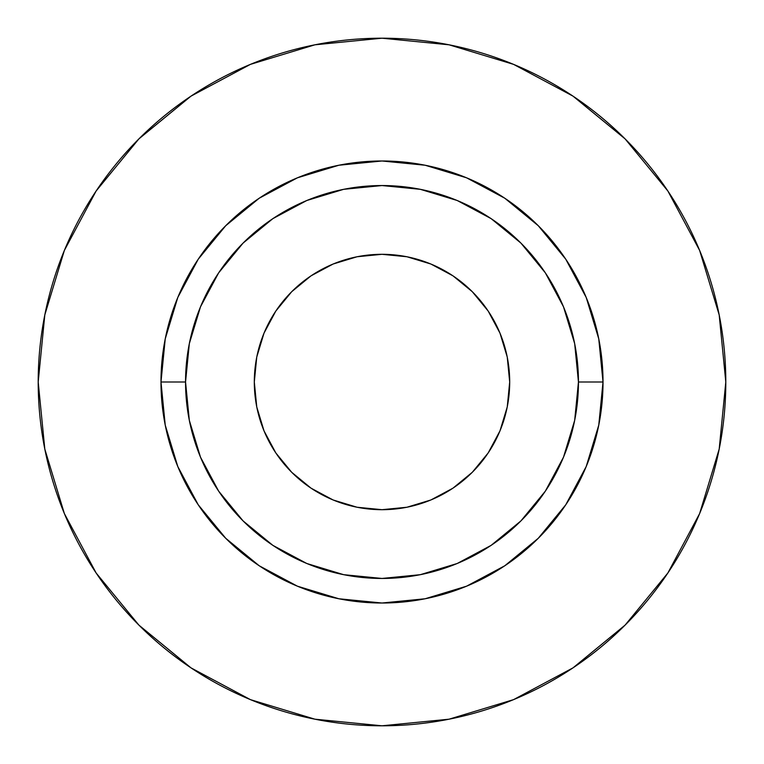 <?xml version="1.0" encoding="UTF-8"?>
<svg xmlns="http://www.w3.org/2000/svg" width="764" height="764" viewBox="0 0 764 764"><rect width="100%" height="100%" fill="white"/><g stroke="black" fill="none" stroke-linecap="round" stroke-linejoin="round"><path stroke-width="1.15" d="M509.693 382A127.693 127.693 0 0 1 382 509.693A127.693 127.693 0 0 1 254.307 382L256.752 357.084L264.019 333.133L275.823 311.053L291.705 291.705L311.053 275.823L333.133 264.019L357.084 256.752L382 254.307L406.916 256.752L430.867 264.019L452.947 275.823L472.295 291.705L488.177 311.053L499.981 333.133L507.248 357.084L509.693 382L507.248 406.916L499.981 430.867L488.177 452.947L472.295 472.295L452.947 488.177L430.867 499.981L406.916 507.248L382 509.693L357.084 507.248L333.133 499.981L311.053 488.177L291.705 472.295L275.823 452.947L264.019 430.867L256.752 406.916L254.307 382A127.693 127.693 0 0 1 382 254.307A127.693 127.693 0 0 1 509.693 382M578.453 382L603.016 382A221.016 221.016 0 0 1 382 603.016A221.016 221.016 0 0 1 160.984 382L185.547 382A196.453 196.453 0 0 1 382 185.547A196.453 196.453 0 0 1 578.453 382A196.453 196.453 0 0 1 382 578.453A196.453 196.453 0 0 1 185.547 382L189.319 420.324L200.493 457.178L218.647 491.147L243.086 520.914L272.853 545.353L306.822 563.507L343.676 574.681L382 578.453L420.324 574.681L457.178 563.507L491.147 545.353L520.914 520.914L545.353 491.147L563.507 457.178L574.681 420.324L578.453 382L574.681 343.676L563.507 306.822L545.353 272.853L520.914 243.086L491.147 218.647L457.178 200.493L420.324 189.319L382 185.547L343.676 189.319L306.822 200.493L272.853 218.647L243.086 243.086L218.647 272.853L200.493 306.822L189.319 343.676L185.547 382L160.984 382L165.234 338.882L177.811 297.425L198.229 259.216L225.724 225.724L259.216 198.229L297.425 177.811L338.882 165.234L382 160.984L425.118 165.234L466.575 177.811L504.784 198.229L538.276 225.724L565.771 259.216L586.189 297.425L598.766 338.882L603.016 382L598.766 425.118L586.189 466.575L565.771 504.784L538.276 538.276L504.784 565.771L466.575 586.189L425.118 598.766L382 603.016L338.882 598.766L297.425 586.189L259.216 565.771L225.724 538.276L198.229 504.784L177.811 466.575L165.234 425.118L160.984 382A221.016 221.016 0 0 1 382 160.984A221.016 221.016 0 0 1 603.016 382L578.453 382M38.2 382A343.8 343.8 0 0 1 382 38.2A343.8 343.8 0 0 1 725.8 382A343.8 343.8 0 0 1 382 725.8A343.8 343.8 0 0 1 38.2 382L44.809 449.07L64.367 513.57L96.14 573.01L138.895 625.105L190.99 667.86L250.43 699.633L314.93 719.191L382 725.8L449.07 719.191L513.57 699.633L573.01 667.86L625.105 625.105L667.86 573.01L699.633 513.57L719.191 449.07L725.8 382L719.191 314.93L699.633 250.43L667.86 190.99L625.105 138.895L573.01 96.14L513.57 64.367L449.07 44.809L382 38.2L314.93 44.809L250.43 64.367L190.99 96.14L138.895 138.895L96.14 190.99L64.367 250.43L44.809 314.93L38.2 382M667.86 190.99L625.105 138.895L573.096 96.207M190.99 96.14L138.895 138.895L96.207 190.904M96.14 573.01L138.895 625.105L190.904 667.793M573.01 667.86L625.105 625.105L667.793 573.096"/></g></svg>
